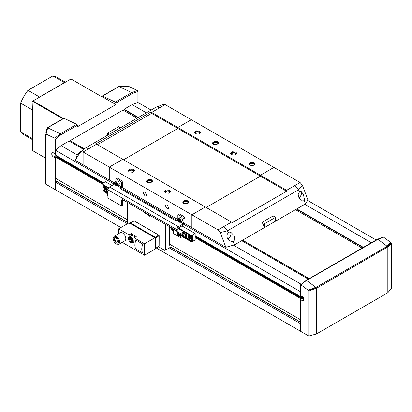 <?xml version="1.0" encoding="UTF-8"?>
<svg xmlns="http://www.w3.org/2000/svg" width="412" height="412" viewBox="0 0 412 412"><rect width="100%" height="100%" fill="white"/><g stroke="black" fill="none" stroke-linecap="round" stroke-linejoin="round"><path stroke-width="0.62" d="M184.694 223.531L191.874 227.671L191.874 214.786L205.367 206.999L122.766 159.31L109.273 167.102L109.273 179.987L83.106 164.877L83.106 151.992L96.599 144.205A7.787 4.496 60 0 0 95.831 143.819L150.9 112.023L151.673 113.362L97.428 144.684L151.673 113.362L151.673 112.409L151.678 113.362L177.835 128.467L123.595 159.789L177.835 128.467L177.84 127.514L177.835 128.467L260.435 176.156L260.435 175.203L273.928 167.416M206.191 207.473L260.435 176.156L260.441 175.203L273.934 167.411L191.333 119.722L177.84 127.514L151.678 112.409L165.166 104.617L151.678 112.409L150.9 112.023M199.676 133.658A2.338 1.349 0 0 0 199.722 133.395A2.338 1.349 0 0 0 199.037 132.437A2.338 1.349 0 0 0 196.493 132.149A2.338 1.349 0 0 0 195.046 133.395A2.338 1.349 0 0 0 195.092 133.658M177.268 219.241L122.462 187.599M114.49 182.995L109.273 179.987L109.273 167.097L83.111 151.997L83.111 164.882M206.196 207.478L260.441 176.156L286.603 191.261L286.603 190.308A7.787 4.496 -120 0 1 287.375 190.818L232.301 222.614L231.529 222.104L223.546 226.713C225.127 227.707 226.425 229.077 227.439 230.828L228.562 232.806L231.312 232.749L234.037 235.633L234.768 239.449L233.171 241.798L234.557 244.841L225.858 247.293L218.036 242.781L218.036 229.891L231.529 222.104L205.367 206.999L191.874 214.791L218.036 229.891L218.036 242.781L191.874 227.676L191.874 214.791L109.273 167.102L122.766 159.31L96.604 144.205L83.111 151.997M167.097 208.75L165.444 205.887L165.928 204.821L167.097 204.934L168.745 207.797L168.261 208.863L167.097 208.75M145.065 196.03L143.412 193.171L143.896 192.1L145.065 192.219L146.718 195.077L146.234 196.148L145.065 196.03M188.021 200.798L188.933 202.071L187.012 203.734L183.618 203.343L182.707 202.071L184.627 200.412L188.021 200.798M169.847 190.308L170.759 191.58L168.838 193.243L165.444 192.852L164.532 191.58L166.453 189.917L169.847 190.308M151.673 179.817L152.584 181.089L150.663 182.748L147.269 182.362L146.358 181.089L148.279 179.426L151.673 179.817M133.498 169.322L134.41 170.594L132.489 172.257L129.095 171.866L128.184 170.594L130.104 168.935L133.498 169.322M232.301 222.609L286.603 191.261L286.603 190.308L177.84 127.514L191.328 119.722L165.171 104.617L163.379 104.349L155.762 107.414C156.776 106.832 158.074 106.96 159.66 107.795M254.111 162.647L255.023 163.919L253.102 165.578L249.703 165.191L248.791 163.919L250.712 162.256L254.111 162.647M235.937 152.152L236.849 153.424L234.928 155.087L231.529 154.696L230.617 153.424L232.538 151.765L235.937 152.152M217.763 141.661L218.674 142.933L216.753 144.591L213.354 144.205L212.443 142.933L214.369 141.27L217.763 141.661M199.588 131.165L200.5 132.437L198.579 134.101L195.18 133.709L194.268 132.437L196.194 130.779L199.588 131.165M194.382 132.916A3.116 1.797 180 0 1 199.588 132.123A3.116 1.797 180 0 1 200.387 132.916M188.825 202.55A3.116 1.797 0 0 0 188.021 201.756A3.116 1.797 0 0 0 182.815 202.55M170.65 192.059A3.116 1.797 0 0 0 169.847 191.261A3.116 1.797 0 0 0 164.64 192.059M152.476 181.563A3.116 1.797 0 0 0 151.673 180.77A3.116 1.797 0 0 0 146.466 181.563M134.302 171.073A3.116 1.797 0 0 0 133.498 170.274A3.116 1.797 0 0 0 128.292 171.073M254.91 164.393A3.116 1.797 0 0 0 254.111 163.6A3.116 1.797 0 0 0 248.905 164.393M236.735 153.903A3.116 1.797 0 0 0 235.937 153.104A3.116 1.797 0 0 0 230.73 153.903M218.561 143.407A3.116 1.797 0 0 0 217.763 142.614A3.116 1.797 0 0 0 212.556 143.407M254.199 165.135A2.338 1.349 0 0 0 254.245 164.872A2.338 1.349 0 0 0 253.56 163.919A2.338 1.349 0 0 0 251.011 163.626A2.338 1.349 0 0 0 249.569 164.872A2.338 1.349 0 0 0 249.615 165.135M236.025 154.644A2.338 1.349 0 0 0 236.071 154.376A2.338 1.349 0 0 0 235.386 153.424A2.338 1.349 0 0 0 232.837 153.13A2.338 1.349 0 0 0 231.395 154.376A2.338 1.349 0 0 0 231.441 154.644M217.85 144.148A2.338 1.349 0 0 0 217.897 143.886A2.338 1.349 0 0 0 217.212 142.933A2.338 1.349 0 0 0 214.662 142.64A2.338 1.349 0 0 0 213.22 143.886A2.338 1.349 0 0 0 213.267 144.148M183.531 203.291A2.338 1.349 180 0 1 183.484 203.028A2.338 1.349 180 0 1 184.926 201.782A2.338 1.349 180 0 1 187.47 202.071A2.338 1.349 180 0 1 188.155 203.028A2.338 1.349 180 0 1 188.109 203.291M165.356 192.801A2.338 1.349 180 0 1 165.31 192.533A2.338 1.349 180 0 1 166.752 191.286A2.338 1.349 180 0 1 169.296 191.58A2.338 1.349 180 0 1 169.981 192.533A2.338 1.349 180 0 1 169.935 192.801M147.182 182.305A2.338 1.349 180 0 1 147.136 182.042A2.338 1.349 180 0 1 148.578 180.796A2.338 1.349 180 0 1 151.122 181.089A2.338 1.349 180 0 1 151.807 182.042A2.338 1.349 180 0 1 151.76 182.305M129.007 171.814A2.338 1.349 180 0 1 128.961 171.547A2.338 1.349 180 0 1 130.403 170.3A2.338 1.349 180 0 1 132.947 170.594A2.338 1.349 180 0 1 133.632 171.547A2.338 1.349 180 0 1 133.586 171.814M234.557 244.841L305.601 203.822L307.918 199.918L302.367 185.204L300.096 182.516L286.603 190.308L300.096 182.516L273.934 167.411M223.546 226.713L218.036 229.896L220.307 232.584L225.858 247.293M78.857 153.717L84.723 148.428C85.887 147.862 87.184 147.99 88.616 148.814M81.648 151.044L78.991 152.78L77.6 154.222L75.288 160.366L83.106 164.877M75.288 160.366L78.512 154.943L81.01 151.904M80.84 152.064L83.106 151.992M301.393 200.798L299.019 198.115L298.139 194.165L299.606 191.791L298.484 189.814C297.315 187.898 296.017 186.528 294.59 185.699M107.614 135.208L107.614 133.076L118.63 126.716L120.479 127.782M78.805 153.491L78.991 152.78M264.576 227.512A85.675 49.466 -120 0 0 262.14 222.289L273.156 215.929L275.587 217.335L264.576 223.695L264.576 227.512M301.558 200.891L304.216 200.778L305.601 203.822M228.562 232.806C226.837 234.088 226.446 235.875 227.393 238.157L229.958 240.958L233.171 241.798M275.587 221.151L275.587 217.335M299.606 191.791L301.435 191.832L303.397 194.279L304.401 199.351L304.216 200.778M109.463 134.142L107.614 133.076M264.576 223.695L262.14 222.289M300.961 191.621L301.471 193.171A3.893 2.251 -60 0 1 298.885 197.837M227.769 238.857A3.893 2.251 -60 0 0 230.977 233.867L230.596 232.471M382.98 237.472L383.505 237.127L390.746 242.483L391.4 243.374L391.4 288.333L387.826 292.757L316.452 333.962L308.789 336.027L308.789 291.068L308.135 290.177L300.894 284.826L300.369 285.166L300.369 295.394L302.135 296.413A2.534 1.463 60 0 1 303.788 298.643A2.534 1.463 60 0 1 303.397 300.672A2.534 1.463 60 0 1 302.135 300.544L300.369 299.529L300.374 331.166L156.39 248.039M56.949 181.661L56.506 181.404L55.296 182.104L55.296 189.675L45.454 183.999L45.454 134.255L46.082 134.101L54.755 138.231L60.291 133.802L60.971 134.75L55.29 139.189L55.296 155.015L103.484 182.835M59.611 180.652L58.597 182.403M108.686 187.743L55.296 156.921L55.296 178.164L127.442 219.817M114.304 184.221L55.296 150.148L55.296 153.903L53.529 152.888A2.534 1.463 60 0 0 52.262 152.764A2.534 1.463 60 0 0 51.876 154.788A2.534 1.463 60 0 0 53.529 157.023L55.29 158.038L55.29 189.675L120.886 227.542M300.374 323.6L169.296 247.921M127.442 202.39L127.442 223.757L55.296 182.104M300.374 319.655L169.296 243.981M303.809 298.715L302.794 298.128L300.374 299.529L300.374 298.417L195.18 237.683M391.4 243.374L387.877 246.86L377.984 239.29L306.039 280.742L300.369 285.166M308.789 336.027L300.369 331.166M55.29 139.189L54.755 138.231M57.114 156.287L55.955 155.618L54.286 153.326M102.933 183.664L55.955 156.539L55.296 156.921M57.114 156.066L57.114 156.668L56.645 156.936M302.794 298.128L302.794 297.016L301.033 296.001M300.374 298.417L301.033 298.036L301.033 298.829L302.187 298.159L302.187 297.366L302.794 297.016M301.033 298.036L195.18 236.921M308.135 290.177L315.829 287.313L316.21 287.54L316.349 288.158L308.789 291.068M387.877 246.86L316.452 288.328L316.452 333.962M306.616 280.5L315.829 287.313M387.826 292.757L387.826 247.123M45.907 132.535L47.123 127.947L47.699 127.802L46.082 134.101M65.374 82.23L56.974 77.384A33.099 19.112 120 0 0 52.865 75.973L27.985 90.336L39.552 97.016A33.099 19.112 120 0 0 39.377 97.242L70.993 78.991L101.831 96.794L102.104 96.387A0.778 0.448 -120 0 1 102.264 96.032A0.778 0.448 -120 0 1 102.603 96.042L115.278 102.078A0.778 0.448 60 0 1 115.87 103.057L115.87 104.591L77.322 126.845L77.322 125.315A0.778 0.448 60 0 0 76.725 124.336L64.056 118.301A0.778 0.448 -120 0 0 63.711 118.29L47.272 127.782M128.688 86.407L118.965 86.566L128.575 86.36L128.065 86.561L128.688 86.407L137.366 90.537L137.902 91.495L137.902 102.459L132.123 104.617L124.136 109.226L124.136 109.607L123.173 110.164M47.699 127.802L60.291 133.802M76.725 124.336L60.276 133.838M302.187 298.159L195.18 236.38M102.964 183.139L57.114 156.668M302.187 297.366L300.539 296.413M301.033 295.775L300.374 296.506L300.374 295.394M377.984 239.29L377.315 239.588L378.041 239.331M383.505 237.127L378.005 239.284M300.374 296.506L195.18 235.777M300.374 291.644L184.076 224.504M176.521 220.142L121.844 188.572M77.307 155.005L61.079 145.637L55.296 150.148M301.208 284.27L233.45 245.15M83.404 149.304L69.067 141.022L61.079 145.637M308.32 279.161L241.72 240.706M84.084 148.804L70.164 140.77L69.396 141.213M309.093 278.713L242.488 240.258M84.218 148.727L70.164 140.77M309.232 278.636L242.627 240.181M137.083 118.198L123.034 110.086L70.164 140.61M362.102 248.112L295.497 209.657M363.065 247.555L296.46 209.1M138.046 117.641L124.136 109.607M363.394 247.36L296.789 208.91M138.38 117.451L124.136 109.226M371.382 242.75L304.777 204.3M146.363 112.842L132.123 104.617M151.127 110.092L137.902 102.459M376.146 240L307.609 200.433M387.203 246.108L390.746 242.483M115.87 103.057L132.237 93.612L131.685 92.602L119.073 86.597M115.278 102.078L131.685 92.602L137.366 90.537M27.985 90.336A33.099 19.112 120 0 0 20.6 103.129L20.6 131.861A33.099 19.112 120 0 0 23.875 134.714L32.718 139.817M52.865 75.973L64.432 82.652L39.552 97.016M20.6 103.129L32.167 109.808L32.167 138.535L20.6 131.861M32.167 138.535A33.099 19.112 120 0 0 32.718 139.184L32.718 108.521A33.099 19.112 120 0 0 32.167 109.808M32.718 108.521L32.991 100.93L39.377 97.242M45.454 158.048L32.718 150.689L32.718 139.184M62.835 118.795L32.718 101.409M32.991 100.93L63.386 118.476M102.104 96.64L115.87 104.591M183.711 237.42L190.499 241.339L192.703 241.339L195.18 239.913L195.18 233.553L181.965 225.92M192.703 241.339L192.703 234.984L190.499 234.984L178.386 227.985A0.778 0.448 120 0 0 177.994 228.397L190.499 235.618L191.601 235.618L191.601 240.706L190.499 240.706L190.499 241.339M192.703 234.984L195.18 233.553M171.922 228.073L172.324 230.849L170.712 227.373M172.324 230.849L173.426 231.482M190.499 234.984L190.499 235.618M190.499 240.706L185.683 237.925M173.426 230.849L172.324 230.215M171.922 229.345L173.426 230.215M186.234 237.606L191.601 240.706M187.748 235.937L188.233 234.866L191.05 237.842L190.565 238.914L187.748 235.937M173.586 229.324L173.298 228.866M184.128 237.188L185.544 238.002L186.646 237.369L186.646 233.393M182.212 236.745L180.59 237.683L173.426 233.553L173.426 229.417L173.843 229.18A1.911 1.102 60 0 1 173.818 229.165M186.507 233.31L185.544 233.872L182.789 232.28L180.59 233.553L173.426 229.417M185.544 238.002L185.544 233.872M180.59 237.683L180.59 233.553M176.872 233.47L177.315 232.492L179.9 235.221L179.457 236.2L176.872 233.47M182.789 233.913L182.789 232.28M181.692 235.226A1.751 1.009 60 0 1 181.723 234.819A1.751 1.009 60 0 1 182.053 234.34C181.383 235.046 181.548 235.963 182.537 237.085L183.803 237.374L185.045 236.658A1.751 1.009 -120 0 0 185.369 236.179A1.751 1.009 -120 0 0 184.777 234.248A1.751 1.009 -120 0 0 183.288 233.625L182.053 234.34A1.751 1.009 60 0 1 183.222 234.639A1.751 1.009 60 0 1 184.133 236.895A1.751 1.009 60 0 1 183.803 237.374A1.751 1.009 60 0 1 182.856 237.245M179.483 236.184A2.142 1.236 60 0 1 177.84 235.576A2.142 1.236 60 0 1 176.923 233.439A2.142 1.236 60 0 1 177.34 232.476M179.385 236.014L179.817 235.108L177.438 232.646M195.566 235.999L195.18 236.22M190.19 237.06L189.999 237.842L189.237 237.657L188.665 236.689L188.851 235.906L189.618 236.091L190.19 237.06M177.006 233.553A1.947 1.123 60 0 1 177.412 232.662A1.947 1.123 60 0 1 178.911 233.182A1.947 1.123 60 0 1 179.761 235.139A1.947 1.123 60 0 1 179.359 236.035A1.947 1.123 60 0 1 177.855 235.51A1.947 1.123 60 0 1 177.006 233.553M189.237 237.657L190.143 237.255M189.535 235.849L189.381 236.277L189.953 237.245M189.381 236.277L188.665 236.689M177.423 233.789L177.701 233.166L179.349 234.902L179.065 235.525L177.423 233.789M179.091 235.51A1.365 0.788 60 0 1 178.051 235.113A1.365 0.788 60 0 1 177.474 233.758A1.365 0.788 60 0 1 177.732 233.151M178.993 235.34L179.266 234.794L177.83 233.321M177.557 233.872A1.169 0.675 60 0 1 177.799 233.336A1.169 0.675 60 0 1 178.7 233.645A1.169 0.675 60 0 1 179.21 234.825A1.169 0.675 60 0 1 178.968 235.36A1.169 0.675 60 0 1 178.066 235.046A1.169 0.675 60 0 1 177.557 233.872M178.108 234.186L178.659 234.505L178.19 234.011M178.221 233.995L178.607 234.665M183.402 236.086L183.247 236.709L182.64 236.56L182.181 235.788L182.331 235.164L182.943 235.309L183.402 236.086M182.64 236.56L183.855 236.359M182.913 235.097L183.242 236.21M182.784 235.437L182.181 235.788M112.023 185.539L105.41 181.723L102.933 183.155L102.933 185.06L108.377 188.202L107.892 189.829L107.892 197.781L108.165 198.26L121.385 205.887L121.658 205.732L121.658 200.325L122.761 199.686L122.761 205.094L121.658 205.732M105.673 191.729L102.933 190.148L102.933 190.787L105.997 192.553M123.863 200.325L122.761 200.958M102.933 190.148L102.933 185.06M102.933 189.515L105.652 191.086M106.79 189.196L106.306 190.267L103.484 187.29L103.968 186.219L106.79 189.196M107.892 191.58L107.341 191.261L107.341 195.396L107.892 195.715M107.995 189.098L106.79 188.402L106.79 190.035M106.79 188.402L107.753 187.846M107.341 193.475A1.555 0.901 60 0 1 106.662 193.249A1.555 0.901 60 0 1 105.693 191.276A1.555 0.901 60 0 1 107.341 191.276L107.892 190.947M107.892 189.711A1.751 1.009 -120 0 0 107.29 189.747L106.049 190.462A1.751 1.009 60 0 1 107.074 190.643A1.751 1.009 60 0 1 107.573 191.127M105.93 188.413L105.74 189.19L104.978 189.01L104.401 188.042L104.591 187.259L105.354 187.445L105.93 188.413M104.978 189.01L105.879 188.608M105.271 187.203L105.117 187.63L105.693 188.593M105.117 187.63L104.401 188.042M107.341 192.584L107.043 192.878L106.409 192.425L106.157 191.606L106.538 191.24L107.341 192.244M106.765 191.256L107.383 192.275M107.017 192.074L106.409 192.425M106.157 191.606L106.656 191.322M130.475 241.329L129.497 239.83L129.713 238.502L130.903 238.682L131.886 240.186L131.67 241.509L130.475 241.329L131.825 240.551M135.285 237.034L132.118 235.36L129.311 236.982A3.311 1.911 60 0 1 132.463 238.63A3.311 1.911 60 0 1 132.767 242.611A3.311 1.911 60 0 1 132.623 242.714L133.802 242.029M130.965 238.775L131.855 240.536M130.877 239.032L129.497 239.83M114.799 240.783L115.175 240.567L115.566 241.241L115.185 241.458A3.116 1.797 60 0 1 114.799 240.783M115.175 240.567L115.618 240.309L116.004 240.984L115.566 241.241M116.426 242.838A3.116 1.797 60 0 1 114.685 240.845A3.116 1.797 60 0 1 114.871 237.595A3.116 1.797 60 0 1 116.426 237.75A3.116 1.797 60 0 1 118.46 240.495A3.116 1.797 60 0 1 117.987 242.992A3.116 1.797 60 0 1 116.426 242.838M115.185 241.458L115.628 241.205M116.426 244.11L118.764 244.342L119.732 242.199C119.537 239.769 118.435 237.863 116.426 236.478L114.093 236.246L113.125 238.383C113.321 240.814 114.423 242.725 116.426 244.11M118.764 244.342L124.821 240.84A4.671 2.699 -120 0 0 125.789 238.703A4.671 2.699 -120 0 0 122.488 232.981A4.671 2.699 -120 0 0 120.15 232.749L114.093 236.246M129.095 237.137L129.095 234.886L118.63 228.845L118.63 233.625M122.204 242.354L144.514 255.239L144.514 243.791L134.049 237.75L134.049 240.927A3.507 2.024 60 0 1 133.323 242.534A3.507 2.024 60 0 1 132.654 242.699M142.861 253.009L135.981 249.039A10.321 5.959 -60 0 1 135.981 240.134L142.861 244.11L142.861 253.009A10.321 5.959 -60 0 1 142.861 244.11M131.299 235.834L131.299 233.614L136.254 236.478L134.049 237.75M129.095 234.886L131.299 233.614M144.514 243.791L154.979 237.75L154.979 249.193L144.514 255.239M118.63 228.845L129.095 222.804L154.979 237.75M170.511 244.682L169.296 245.063L169.296 226.554M172.051 245.573L171.794 247.756M169.296 245.063L169.574 245.222M170.949 247.267L170.949 246.968L165.444 250.151L165.444 224.329M158.393 246.716L164.893 250.465L165.444 250.151M145.869 213.03L145.405 213.792L142.609 211.15M150.272 215.574L149.814 216.336L147.017 213.694M133.802 221.151L130.032 223.026A0.546 0.314 -120 0 0 129.759 223L134.261 220.925L158.836 235.113L159.145 235.664L159.145 246.041L158.764 246.263M134.183 220.93L158.764 235.118L159.145 235.788L155.53 237.873L155.144 237.209L130.305 222.866L129.919 223.093M154.701 238.033L155.53 237.873L155.53 248.431L155.252 248.59L155.252 238.033A0.546 0.314 -120 0 0 154.871 237.369L130.032 223.026L129.754 223.505M155.144 248.657L159.187 245.979L155.139 248.843A0.546 0.314 -120 0 0 155.252 248.59L154.979 248.657M177.994 228.397A0.778 0.448 120 0 0 177.835 228.943L177.835 229.896L176.454 230.689L122.761 199.686A1.555 0.901 -120 0 0 121.983 199.609A1.555 0.901 -120 0 0 121.658 200.325M180.528 222.228L183.34 223.855A0.778 0.448 120 0 0 183.731 223.443A0.778 0.448 120 0 0 183.891 222.897L183.891 219.086L184.993 218.448L184.993 222.264L184.509 223.891L183.34 225.127L178.386 227.985M183.34 223.855L178.386 226.713L109.546 186.971L108.377 188.202M107.892 189.829L176.733 229.577L177.217 227.949L178.386 226.713M176.733 229.577L176.733 230.529M114.665 183.984A0.778 0.448 -60 0 1 114.5 184.107L109.546 186.971M120.556 181.244L121.658 183.155L122.761 182.516L121.658 180.611L120.556 181.244L116.153 178.705L115.051 179.338L115.051 181.955M117.193 185.663L121.107 187.923A1.555 0.901 0 0 0 120.654 188.562A1.555 0.901 0 0 0 121.107 189.196L174.528 220.039A1.555 0.901 0 0 0 175.63 220.302A1.555 0.901 0 0 0 176.733 220.039A0.778 0.448 120 0 0 177.124 219.627A0.778 0.448 120 0 0 177.284 219.086L177.284 215.27L179.488 213.998L183.891 216.542L182.789 217.175L183.891 219.086M184.993 218.448L183.891 216.542M182.789 217.175L178.386 214.631M182.078 221.316A2.142 1.236 -120 0 0 182.207 221.254A2.142 1.236 -120 0 0 182.531 219.524A2.142 1.236 -120 0 0 181.11 217.639A2.142 1.236 -120 0 0 180.07 217.546A2.142 1.236 -120 0 0 179.951 217.629M122.761 182.516L122.761 186.332A2.338 1.349 -60 0 1 122.276 187.965A2.338 1.349 -60 0 1 121.107 189.196L121.107 187.923A0.778 0.448 120 0 0 121.499 187.512A0.778 0.448 120 0 0 121.658 186.971L121.658 183.155M118.744 184.751A2.142 1.236 -120 0 0 118.877 184.689A2.142 1.236 -120 0 0 119.202 182.974A2.142 1.236 -120 0 0 117.806 181.089A2.142 1.236 -120 0 0 116.735 180.981A2.142 1.236 -120 0 0 116.617 181.064M116.153 178.705L117.255 178.066L121.658 180.611M116.591 183.87L116.591 184.787L115.906 184.849L115.216 183.994L115.216 183.077L115.906 183.016L116.591 183.87M115.906 184.849L116.591 184.452M115.993 183.088L115.932 183.582L116.622 184.437M115.932 183.582L115.216 183.994M179.92 220.42L179.936 221.347L179.251 221.424L178.556 220.58L178.545 219.653L179.225 219.575L179.92 220.42M179.251 221.424L179.931 221.033M179.328 219.668L179.272 220.162L179.967 221.012M179.272 220.162L178.556 220.58M84.723 148.428L155.762 107.414L84.723 148.428L81.813 151.153M302.367 185.204L298.484 189.808L227.439 230.828L220.307 232.584M300.374 322.199L170.511 247.226M127.442 222.362L56.506 181.404M53.529 157.023L55.955 155.618M316.21 287.54L308.439 290.45M303.922 299.514L302.135 300.544M47.627 127.751L45.964 134.055M60.971 134.75L77.322 125.315M316.066 287.375L387.265 246.268M387.45 246.412L391.05 242.756M64.056 118.301L47.658 127.766M119.001 86.577L102.603 96.042M132.226 93.617L137.902 91.495M189.098 234.84A2.142 1.236 -120 0 0 188.521 234.922A2.142 1.236 -120 0 0 188.119 235.515A2.142 1.236 -120 0 0 188.078 236.004M189.505 238.476A2.142 1.236 -120 0 0 190.663 238.636A2.142 1.236 -120 0 0 191.024 238.177M189.103 238.203A1.911 1.102 60 0 1 188.114 235.746A1.911 1.102 60 0 1 189.747 235.546A1.911 1.102 60 0 1 190.735 238.002A1.911 1.102 60 0 1 189.103 238.203M183.052 234.85A1.555 0.901 60 0 1 183.86 236.859A1.555 0.901 60 0 1 182.526 237.018A1.555 0.901 60 0 1 181.723 235.015A1.555 0.901 60 0 1 183.052 234.85M104.839 186.193A2.142 1.236 -120 0 0 104.257 186.275A2.142 1.236 -120 0 0 103.86 186.863A2.142 1.236 -120 0 0 103.819 187.357M105.245 189.829A2.142 1.236 -120 0 0 106.399 189.983A2.142 1.236 -120 0 0 106.76 189.525M104.844 189.551A1.911 1.102 60 0 1 103.855 187.1A1.911 1.102 60 0 1 105.487 186.899A1.911 1.102 60 0 1 106.476 189.355A1.911 1.102 60 0 1 104.844 189.551M105.699 191.101A1.751 1.009 60 0 1 106.049 190.462L105.642 191.178C105.874 192.852 106.595 193.625 107.805 193.496M107.341 193.563A1.751 1.009 60 0 1 106.857 193.367M132.283 242.447A2.92 1.684 60 0 1 129.373 241.082A2.92 1.684 60 0 1 129.1 237.564A2.92 1.684 60 0 1 132.01 238.929A2.92 1.684 60 0 1 132.283 242.447M129.167 237.08A3.311 1.911 60 0 1 129.311 236.982L129.131 237.106C127.354 237.971 129.677 243.966 132.623 242.714M116.426 239.022L116.704 238.862L116.426 238.383L116.153 238.543M117.806 241.406L118.079 241.247L117.806 240.768L117.528 240.927M159.145 245.918L159.187 235.726L158.764 235.118L154.675 237.575M145.848 213.133A2.142 1.236 60 0 1 145.173 212.88M150.256 215.677A2.142 1.236 60 0 1 149.649 215.466M129.533 223.407L129.759 223A0.546 0.314 -120 0 0 129.662 223.134M154.979 248.858A0.546 0.314 -120 0 0 155.139 248.843L154.675 248.833M145.833 213.009A1.911 1.102 60 0 1 144.833 212.659A1.911 1.102 60 0 1 144.355 212.154M150.236 215.553A1.911 1.102 60 0 1 149.489 215.373A1.911 1.102 60 0 1 148.758 214.698M183.891 222.897L181.63 221.594M177.835 219.4L177.284 219.086M176.733 220.039L178.128 220.842M114.5 184.107L114.794 184.277M118.296 185.029L121.658 186.971M116.071 185.585A2.142 1.236 -120 0 0 117.142 185.694A2.142 1.236 -120 0 0 117.585 184.71A2.142 1.236 -120 0 0 116.071 182.089A2.142 1.236 -120 0 0 115 181.98A2.142 1.236 -120 0 0 114.557 182.964A2.142 1.236 -120 0 0 114.557 183.062M115.906 185.493A1.911 1.102 60 0 1 114.557 183.155A1.911 1.102 60 0 1 115.906 182.377A1.911 1.102 60 0 1 117.255 184.71A1.911 1.102 60 0 1 115.906 185.493M179.431 222.166A2.142 1.236 -120 0 0 180.477 222.259A2.142 1.236 -120 0 0 180.919 221.249A2.142 1.236 60 0 0 179.38 218.638A2.142 1.236 60 0 0 178.334 218.551C177.474 219.668 177.799 220.878 179.313 222.181L180.477 222.259L182.207 221.254M180.07 217.546L178.334 218.551A2.142 1.236 60 0 0 177.891 219.56A2.142 1.236 -120 0 0 177.891 219.627M180.585 221.249C180.523 222.161 180.08 222.434 179.261 222.068C177.505 220.054 177.49 219.004 179.215 218.927L180.585 221.249M78.95 154.351L78.512 154.943M300.374 321.988L170.692 247.118M127.442 222.15L56.82 181.373M306.137 280.423L300.502 284.821M377.557 239.192L383.186 237.085M377.51 239.212L306.162 280.402M118.702 86.541L102.264 96.032M118.785 86.515L128.348 86.309M188.794 234.768L188.521 234.922C187.707 235.808 187.908 236.926 189.118 238.285L190.936 238.476M104.535 186.116L104.257 186.275C103.443 187.161 103.644 188.279 104.854 189.633L106.677 189.829M117.41 238.584L116.622 239.042A0.391 0.391 0 0 1 116.04 238.703A0.391 0.391 0 0 1 116.23 238.368L116.828 238.023M118.594 241.082L117.997 241.427A0.391 0.391 0 0 1 117.415 241.087A0.391 0.391 0 0 1 117.611 240.752L118.399 240.294M144.262 212.103L144.849 212.741L146.327 213.04M148.665 214.647L149.535 215.481L150.735 215.579M116.735 180.981L115 181.98C114.139 183.083 114.459 184.288 115.952 185.596L117.142 185.694L118.877 184.689"/></g></svg>
